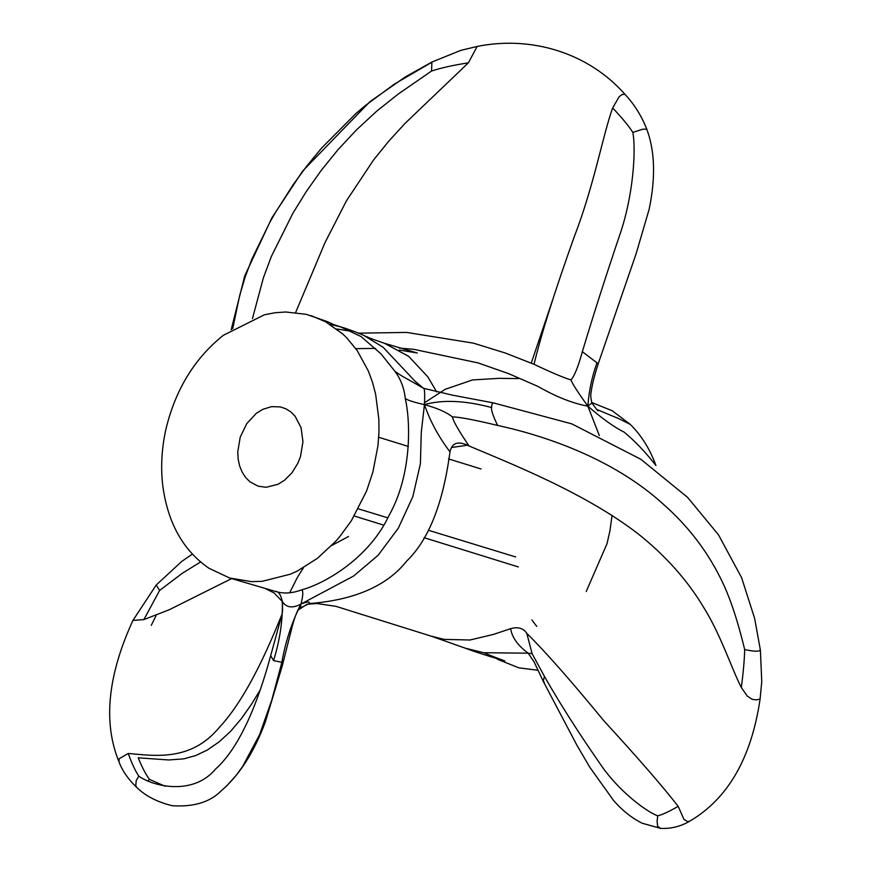 <?xml version="1.0" encoding="UTF-8"?>
<svg xmlns="http://www.w3.org/2000/svg" width="872" height="872" viewBox="0 0 872 872"><rect width="100%" height="100%" fill="white"/><g stroke="black" fill="none" stroke-linecap="round" stroke-linejoin="round"><path stroke-width="1.31" d="M252.433 318.629L263.442 277.667L271.366 256.433L292.839 213.335L306.203 191.687L321.288 170.312L338.118 149.559L356.648 129.721L376.759 111.126L398.112 94.132L431.575 71.024C441.09 67.863 453.353 65.138 468.373 62.849L404.979 123.443L388.803 141.111L373.521 160.034L346.413 200.854L324.929 242.798L295.663 312.47L324.929 242.798L346.413 200.854L373.521 160.034L388.803 141.111L404.979 123.443L468.373 62.849L477.093 46.565L468.373 62.849M431.575 71.024L431.88 62.054L405.327 76.921L369.848 101.73L302.715 170.966L271.977 217.706L244.76 275.803L231.2 329.681M598.214 410.45C598.508 411.813 596.404 409.328 591.892 402.995L591.892 403.006C590.78 398.341 590.497 394.896 591.042 392.673C592.11 384.781 594.519 375.102 598.247 363.646L636.233 253.392L649.193 209.062C655.722 177.507 654.916 150.878 646.762 129.187L646.762 129.187C641.596 115.954 634.293 104.291 624.853 94.231L622.009 94.568L619.207 96.683L612.656 107.943C603.053 134.397 594.039 185.453 574.583 235.843C555.017 290.529 541.501 333.355 534.024 364.311L505.27 352.997L473.376 343.143L406.668 332.428L357.902 333.191M281.645 615.741L282.016 614.259C270.549 642.392 247.921 696.946 219.145 727.619C190.772 761.823 154.235 755.697 128.239 753.463L119.115 758.771L118.974 761.768C122.254 770.695 128.228 779.296 136.893 787.569L135.792 785.879L136.174 780.691L138.833 776.167C135.258 770.826 131.727 763.262 128.239 753.463M165.157 786.272L149.395 779.339C145.711 774.271 141.983 767.088 138.201 757.812L168.71 759.959L183.763 758.858L195.59 755.61L207.46 749.931L219.254 741.778L230.644 731.281L241.359 718.648L251.332 704.467L260.129 690.057M678.176 806.338C669.445 811.396 662.633 814.557 657.728 815.832L657.096 821.271L657.652 826.296L660.682 828.4C670.917 828.858 680.563 826.482 689.632 821.239L687.561 821.598L683.964 819.408L678.176 806.338C662.513 786.184 637.705 757.626 603.74 720.654C571.498 681.337 545.85 652.234 526.819 633.355C523.255 628.134 517.859 626.576 510.632 628.679L493.301 634.456L469.954 640.004L444.12 639.383L431.313 636.189L336.014 606.367L317.005 603.522L306.998 604.252L297.799 610.313L299.009 608.689L309.08 603.598C331.229 601.8 379.178 596.045 406.668 561.099C438.507 530.547 446.813 474.39 449.996 451.87C451.914 442.605 458.269 440.633 469.038 445.963C509.281 463.021 584.513 492.473 637.966 533.719C665.805 555.835 687.932 580.774 704.347 608.536C720.621 634.587 732.524 670.666 741.342 687.561L747.315 696.129L752.209 699.311L756.166 699.889L760.09 699.072L761.757 681.664L760.395 650.141L754.618 618.313L741.582 577.646L718.463 534.776L687.55 497.345L640.833 459.272L571.814 423.868L493.389 402.897L452.274 395.114L423.868 388.378M436.698 391.953L427.825 376.835L408.663 356.332L384.596 343.339C365.968 336.974 371.963 338.761 364.071 335.6L364.071 335.6C361.466 334.063 344.963 327.894 340.385 326.815L330.085 324.384L340.385 326.815C328.984 323.109 335.153 324.907 326.717 321.397L306.366 314.345L285.656 311.991L275.04 312.743L264.38 314.792L223.297 335.339C194.696 358.261 175.621 389.359 166.061 428.61C161.767 447.543 160.633 466.182 162.628 484.538C167.468 522.47 182.935 550.385 209.029 568.293L229.685 578.016L251.539 581.657L262.112 581.33L290.452 574.168L297.396 570.997L317.408 558.331L335.622 541.392L339.808 536.563L351.318 520.813L366.513 491.198L372.9 472.035L377.958 445.701L378.949 432.49L378.873 419.41L375.625 394.177L372.475 382.263L368.333 370.971L357.258 350.675L346.751 337.846L342.86 334.074L325.67 321.812L311.042 315.642M399.234 348.059L413.753 349.334L478.052 362.905L508.834 373.717L537.795 386.351C556.151 396.847 572.839 403.442 587.859 406.156C577.744 392.138 572.13 383.386 571.018 379.887C564.969 378.263 552.641 373.074 534.024 364.311M531.865 619.97L536.76 626.412M348.528 536.498L331.807 545.458M143.88 619.589L159.609 590.442L156.208 585.036L132.936 620.428L143.88 619.589L169.332 609.713L231.647 578.594M424.37 402.842L445.167 389.315L472.461 379.963L498.904 378.339L518.611 378.601M531.255 363.123L552.325 300.84M646.762 129.187L642.947 129.165L632.832 132.391C628.974 126.266 622.248 118.123 612.656 107.943M632.832 132.391C636.157 149.668 633.366 195.666 619.861 234.579C605.768 276.391 593.254 315.424 582.343 351.688C578.256 366.611 574.474 376.006 571.018 379.887M598.247 363.646L596.993 362.828C591.957 376.682 588.905 391.125 587.859 406.156L599.337 435.586M591.892 403.006L587.859 406.156C602.127 418.549 614.182 427.182 624.036 432.065C634.772 440.883 645.4 452.012 655.908 465.463C649.967 449.091 641.421 435.411 630.271 424.402L618.542 418.538L596.84 409.502M423.323 388.193C424.62 387.637 424.991 393.119 424.435 404.63C413.971 402.297 407.584 400.237 405.262 398.46C404.205 388.214 400.76 379.167 394.929 371.308C404.009 377.794 403.464 376.53 423.323 388.193L415.094 381.249L383.091 347.252L364.082 335.6M352.092 331.436L336.756 328.984M612.068 515.45L609.931 530.83L607.032 543.648L586.235 591.489M591.717 402.504L612.209 410.734L630.271 424.402M265.644 588.753L274.048 592.916L282.31 601.473C280.751 594.464 278.375 591.096 275.181 591.347L229.685 578.016M394.929 371.308L381.01 353.879L361.052 336.548L340.385 326.815L361.052 336.548L381.01 353.879L394.929 371.308M493.901 403.202C492.56 402.395 491.786 403.845 491.579 407.529C465.016 400.477 442.638 399.507 424.435 404.63L421.274 432.392L420.402 463.664L412.827 496.648L398.308 528.214L378.067 555.322L353.607 576.032L300.982 604.045C303.151 595.598 303.358 590.867 301.636 589.875C292.022 593.44 283.204 593.941 275.181 591.347M449.996 451.87C438.594 436.839 430.081 421.089 424.435 404.63C437.199 408.118 446.529 412.216 452.415 416.914C453.189 421.067 458.737 430.746 469.038 445.963M309.08 603.598C310.192 601.342 307.5 601.495 300.982 604.045C292.491 608.547 286.267 607.686 282.31 601.473C282.855 620.123 279.945 639.83 273.59 660.584L270.68 655.689C258.526 700.717 240.443 746.912 215.471 769.148C193.203 795.864 153.439 786.631 138.833 776.167M760.024 649.989C759.436 651.733 754.324 651.602 744.688 649.596C741.909 638.26 733.439 602.944 719.782 576.697C705.83 549.218 687.049 525.097 663.439 504.321C617.779 462.498 553.633 437.57 497.607 425.427C473.997 419.759 458.934 416.925 452.415 416.914M502.021 660.06C503.667 660.584 479.6 653.673 465.441 648.234L483.818 652.725C502.828 660.834 511.864 662.655 498.326 659.624L496.168 658.36M159.609 590.442L182.357 573.231L200.582 561.993M156.208 585.036L181.758 561.404L192.352 554.123M744.688 649.596C744.416 659.853 743.304 672.508 741.342 687.561M510.632 628.679C512.049 637.454 517.903 645.618 528.192 653.183L483.818 652.725M156.099 615.556L151.292 625.322M538.133 670.306L518.873 667.843L498.326 659.624M281.863 662.328L271.726 700.271L259.584 734.682L242.612 766.51L236.105 775.415L226.807 785.803L220.823 791.187C239.244 775.426 254.09 752.329 265.35 721.896L282.31 665.772L288.142 642.49C293.384 622.139 293.559 619.796 298.104 609.67L300.982 604.045C291.848 622.194 285.471 641.618 281.863 662.328L273.59 660.584M526.819 633.355L532.083 653.629L528.192 653.183L534.187 662.077L543.496 681.806L577.013 745.418L589.81 767.251L613.474 800.343C622.041 810.306 631.601 817.925 642.13 823.201L660.682 828.4M280.86 618.433L270.68 655.689M281.7 615.545L281.623 615.828C281.187 614.847 283.16 616.21 282.386 602.007L282.31 601.473M657.728 815.832C646.752 811.876 618.041 791.122 598.955 762.139C577.755 731.575 559.595 703.028 544.477 676.487L532.083 653.629M149.395 779.339L148.273 780.745M256.237 413.383L246.645 423.77L240.192 437.21L237.762 451.925L238.165 459.163L239.647 465.975L242.165 472.155L245.621 477.475L249.904 481.78L258.156 486.195L266.189 487.285L278.048 484.287L284.468 480.287L291.924 472.853L297.744 463.468L300.513 456.459L302.955 441.744L301.058 427.694L295.096 416.195L290.801 411.889L285.831 408.761L280.348 406.908L271.552 406.635L262.657 409.393L256.237 413.383M232.693 328.722L239.735 295.27L245.043 277.361L251.845 259.202L269.851 222.295L275.181 212.953L293.047 184.842L306.617 166.269L321.594 148.066L355.689 113.752L364.997 105.806L394.308 84.137L431.738 62.304M596.993 362.828L582.343 351.688M451.609 447.5L466.738 445.309M405.262 398.46C410.985 423.639 411.41 476.243 388.847 515.81C369.772 556.772 326.651 583.074 301.636 589.875M491.579 407.529C491.078 410.134 493.094 416.097 497.607 425.427M544.477 676.487C543.136 680.487 543.082 682.405 544.324 682.22M515.679 556.957L428.326 530.241M387.768 517.837L358.338 508.845M624.853 94.231C589.461 53.944 532.923 35.262 477.387 46.401L460.874 50.347L431.88 62.054M289.689 592.775L297.374 577.417L303.489 567.705M132.936 620.428C107.616 675.593 102.961 722.703 118.974 761.768M689.632 821.239L689.632 821.239C727.902 798.828 751.381 758.106 760.09 699.072M355.841 348.669L375.636 348.386M399.376 350.032L417.274 353.007L384.596 343.328M465.441 648.234L431.313 636.189M282.539 603.391L282.048 601.091M282.016 614.368L281.776 615.098M297.352 611.174L300.927 605.887M220.823 791.187C209.749 802.24 193.573 807.091 172.275 805.728C157.341 802.087 145.548 796.027 136.893 787.569M518.328 566.931L424.075 537.675M383.604 525.108L354.283 516.017M378.71 437.275L408.358 446.453M448.491 458.89L481.05 468.973"/></g></svg>
